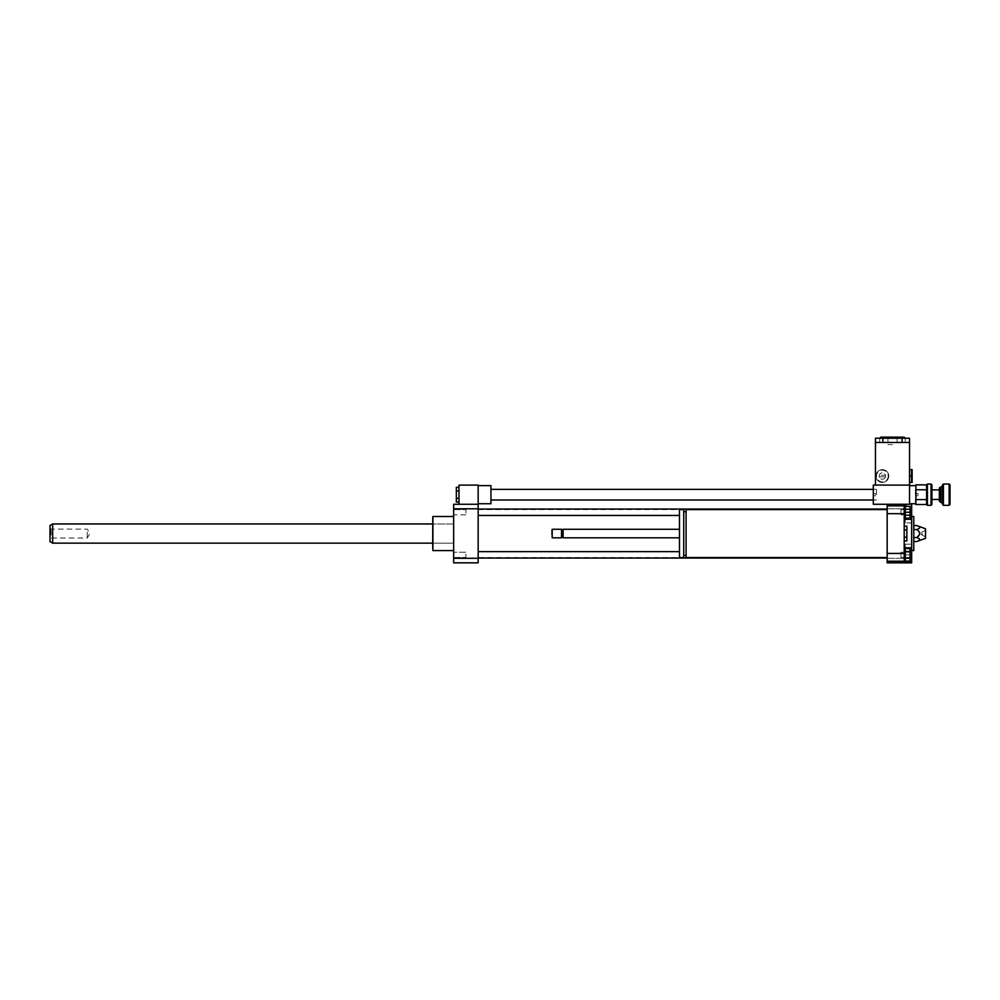 <?xml version="1.0" encoding="UTF-8"?>
<svg xmlns="http://www.w3.org/2000/svg" width="1000" height="1000" viewBox="0 0 1000 1000"><rect width="100%" height="100%" fill="white"/><g stroke="black" fill="none" stroke-linecap="round" stroke-linejoin="round"><path stroke-width="0.75" stroke-dasharray="5 3.75" d="M876.513 494.675L876.513 489.35L876.513 494.675M490.95 494.675L490.95 489.35L490.95 494.675M459 498.363L459 487.3L459 502.05L459 498.363L456.337 498.363L456.337 487.3M456.337 502.05L456.337 498.363M459 490.988L456.337 490.988M490.95 485.625L490.95 503.725M478.162 494.675L478.162 485.625L478.162 494.675M478.162 504.263L459 504.263L459 485.087L478.162 485.087L478.162 504.263L453.663 504.263L453.663 562.837L478.162 562.837L478.162 504.263L459 504.263M906.862 526.175L906.862 540.925M904.2 529.862L904.2 537.238L904.2 526.175L904.2 529.862L906.862 529.862M904.2 537.238L904.2 540.925L904.2 537.238L906.862 537.238M686.075 509.588L686.075 557.513M887.163 557.513L887.163 509.588L887.163 557.513L887.163 509.588L887.163 557.513L478.162 557.513L478.162 509.588L478.162 557.513M686.075 555.388L686.075 511.712L686.075 555.388M683.725 555.388L683.725 511.712L683.725 555.388M683.725 509.588L683.725 557.513M679.463 509.588L679.463 557.513M679.463 537.812L679.463 529.288L679.463 537.812M563.112 529.288L563.112 537.812M562.312 530.087L562.312 537.013M561.512 529.288L561.512 537.812M552.188 529.288L552.188 537.812M551.663 529.825L551.663 537.275M887.163 505.863L887.163 513.688L887.163 505.863L904.2 505.863L904.2 561.237L887.163 561.237L887.163 553.425L887.163 561.237M904.2 553.425L887.163 553.425M887.163 513.688L904.2 513.688M904.2 508.8L887.163 508.8L905.263 508.8L905.263 522.9L905.263 504.263L887.163 504.263L887.163 558.3L904.2 558.3M910.062 552.238L910.062 557.475L910.062 552.238L901 552.238L901 557.475L901 552.238L901 557.475L901 552.238L910.062 552.238L910.062 557.475L910.062 552.238M910.062 514.862L910.062 509.625L910.062 514.862L901 514.862L901 509.625L901 514.862L901 509.625L901 514.862L910.062 514.862L910.062 512.25L910.062 518.112L905.263 518.112L905.263 512.25L910.062 512.25L910.062 509.625L910.062 514.862M910.062 560.712L910.062 549L910.062 560.712L905.263 560.712L905.263 554.85L910.062 554.85L905.263 554.85L905.263 549L910.062 549L905.263 549L905.263 560.712L910.062 560.712M905.263 551.475L905.263 558.237L905.263 548.088L905.263 551.475L910.062 551.475L910.062 561.613M910.062 548.088L910.062 551.475M905.263 558.237L905.263 561.613L905.263 558.237L910.062 558.237M905.263 506.388L905.263 512.25L905.263 506.388L910.062 506.388L910.062 512.25M905.263 512.25L905.263 518.112M905.263 519.012L905.263 515.625L910.062 515.625L910.062 519.012L910.062 505.487L910.062 515.625L905.263 515.625L905.263 519.012L910.062 519.012M905.263 505.487L905.263 515.625L905.263 508.862L910.062 508.862L905.263 508.862L905.263 505.487L910.062 505.487M905.263 558.3L905.263 562.837L911.663 562.837L911.663 544.2L911.663 547.812L905.263 547.812L905.263 544.2L905.263 562.837L905.263 544.2L905.263 558.3L887.163 558.3L887.163 562.837L905.263 562.837M911.663 547.812L911.663 504.263L873.312 504.263L873.312 485.087L909.525 485.087L909.525 442.488L875.45 442.488L882.9 442.488L875.45 442.488L879.175 442.488L875.45 442.488L875.45 438.225L909.525 438.225L902.075 438.225L909.525 438.225L909.525 442.488M887.163 504.263L905.263 504.263L905.263 522.9L905.263 519.288L911.663 519.288M905.263 504.263L905.263 508.8M916.712 541.55C920.675 540.212 920.675 538.875 916.712 537.55L919.65 533.55L916.712 529.55L913.787 529.55L913.787 525.55L913.787 537.55L913.787 529.55M916.712 537.55L913.787 537.55L913.787 541.55L913.787 537.55M916.712 529.55C920.675 528.225 920.675 526.888 916.712 525.55M921.237 533.55L921.237 534.612L921.237 533.55M922.312 533.55L922.312 534.612L922.312 533.55M925.5 528.763L925.5 538.337M913.787 516.512L913.787 550.588M911.663 533.55L911.663 550.588L911.663 533.55M453.663 514.862L453.663 509.625L453.663 514.862L465.913 514.862L465.913 509.625L465.913 514.862L465.913 509.625L465.913 514.862L453.663 514.862L453.663 509.625L453.663 514.862M453.663 554.85L453.663 557.475L453.663 554.85M465.913 554.85L465.913 557.475L465.913 554.85M453.663 552.238L453.663 557.475L453.663 552.238L465.913 552.238L465.913 557.475L465.913 552.238L453.663 552.238M887.163 512.25L887.163 509.05L887.163 512.25M887.163 554.85L887.163 558.05L887.163 554.85M432.9 516.512L432.9 550.588M453.663 550.588L453.663 516.512L453.663 550.588M432.362 517.038L432.362 550.062M432.362 543.138L432.362 523.962L432.362 543.138L453.663 543.138L453.663 523.962L453.663 543.138L432.362 543.138M478.162 512.25L478.162 509.05L478.162 512.25M478.162 554.85L478.162 558.05L478.162 554.85M478.162 558.3L453.663 558.3M478.162 508.8L453.663 508.8M87.275 532.125L87.275 538.013L87.275 532.125M50 535.337L50 527.962L50 535.337M51.125 534.975L51.125 529.087L51.125 534.975M50 541.6L50 525.5M52.663 543.138L52.663 523.962M453.663 536.613L453.663 523.962L453.663 536.613M915.913 484.837L915.913 503.2L915.913 486.15L915.913 489.75L926.612 489.75L926.562 504.475M918.05 494.675L918.05 493.612L918.05 494.675M931.888 484.875L931.888 504.475M931.038 505.325L931.038 484.025M927.425 484.025L927.425 505.325M931.888 494.675L931.888 499.462L931.888 494.675M926.562 499.513L926.562 489.837L926.562 499.513M926.562 484.875L926.612 489.75M940.2 487.225L940.2 502.125M939.35 501.275L939.35 488.075M939.35 494.675L939.35 499.462L939.35 494.675M943.4 484.025L943.4 505.325M942.55 504.475L942.55 484.875M949.15 505.325L949.15 484.025M942.55 494.675L942.55 503.725L942.55 494.675M950 484.875L950 504.475M915.913 504.513L915.913 499.6L926.612 499.6M911.562 469.65L911.562 482.425L909.525 482.425L909.525 469.65L911.562 469.65M912.188 482.325L912.188 469.75M909.525 469.65L909.525 476.037L911.562 476.037M909.525 476.037L909.525 482.425M879.275 475.238A3.2 3.2 0 0 0 879.275 476.838L885.462 476.838A3.2 3.2 0 0 0 885.462 475.238L879.275 475.238L885.462 475.238A3.2 3.2 0 0 0 879.275 475.238M885.462 476.838L879.275 476.838A3.2 3.2 0 0 0 885.462 476.838M888.763 476.037A6.388 6.388 0 0 1 879.175 481.575A6.388 6.388 0 0 1 879.175 470.5A6.388 6.388 0 0 1 888.763 476.037A6.388 6.388 0 0 0 879.175 470.5A6.388 6.388 0 0 0 879.175 481.575A6.388 6.388 0 0 0 888.763 476.037M888.225 476.037A5.863 5.863 0 0 1 879.438 481.112A5.863 5.863 0 0 1 879.438 470.962A5.863 5.863 0 0 1 888.225 476.037M885.562 476.037A3.2 3.2 0 0 1 880.775 478.8A3.2 3.2 0 0 1 880.775 473.263A3.2 3.2 0 0 1 885.562 476.037M892.487 442.488L879.7 442.488L892.487 442.488M892.487 437.163L897.05 437.163L892.487 437.163M892.487 444.613L887.925 444.613L892.487 444.613M880.775 437.163L904.2 437.163M909.525 504.263L909.525 485.087L875.45 485.087L875.45 442.488M875.45 494.675L875.45 493.612L875.45 494.675M873.312 494.675L873.312 493.612L873.312 494.675M915.387 503.725L915.387 485.625M909.525 494.675L909.525 485.625L909.525 494.675M940.95 487.225L940.95 502.125M873.312 500L876.513 500M873.312 489.35L876.513 489.35M910.062 557.475L901 557.475L910.062 557.475M910.062 509.625L901 509.625L910.062 509.625M905.263 544.2L911.663 544.2L905.263 544.2M911.663 522.9L905.263 522.9L911.663 522.9M925.5 530.25L921.237 532.487M925.5 536.85L921.237 534.612M453.663 509.625L465.913 509.625L453.663 509.625M453.663 557.475L465.913 557.475L453.663 557.475M453.663 523.962L432.362 523.962L453.663 523.962M478.162 509.588L887.163 509.588M679.463 515.45L478.162 515.45M478.162 558.05L887.163 558.05M478.162 551.663L679.463 551.663M478.162 509.05L887.163 509.05M50 527.962L51.125 529.087L87.275 529.087L89.85 533.55L87.275 538.013L51.125 538.013L50 539.138M915.913 493.612L918.05 493.612M915.913 495.737L918.05 495.737M902.075 438.225L902.075 442.488M882.9 442.488L882.9 438.225M897.05 437.163L897.05 444.613M887.925 437.163L887.925 444.613M879.7 438.225L879.7 442.488M905.263 438.225L905.263 442.488M873.312 495.737L875.45 495.737M873.312 493.612L875.45 493.612"/><path stroke-width="1.5" d="M459 487.3L456.337 487.3L456.337 502.05L459 502.05M459 490.988L456.337 490.988M459 498.363L456.337 498.363M478.162 503.725L490.95 503.725L490.95 485.625L478.162 485.625M478.162 504.263L478.162 508.8L453.663 508.8L453.663 504.263L478.162 504.263L478.162 485.087L459 485.087L459 504.263M904.2 526.175L906.862 526.175L906.862 540.925L904.2 540.925M904.2 537.238L906.862 537.238M904.2 529.862L906.862 529.862M887.163 557.513L686.075 557.513L686.075 509.588L887.163 509.588M686.075 555.388L683.725 555.388M683.725 557.513L683.725 509.588L679.463 509.588L679.463 557.513L683.725 557.513M679.463 537.812L563.112 537.812L563.112 529.288L679.463 529.288M563.112 537.812L562.312 537.013L562.312 530.087L563.112 529.288M561.512 537.812L561.512 529.288L552.188 529.288L552.188 537.812L561.512 537.812L562.312 537.013M552.188 537.812L552.188 529.288M904.2 558.3L905.263 558.3L905.263 547.812L911.663 547.812L911.663 562.837L887.163 562.837L887.163 561.237L904.2 561.237L904.2 505.863L887.163 505.863L887.163 504.263L911.663 504.263L911.663 519.288L905.263 519.288L905.263 504.263M887.163 561.237L887.163 553.425L904.2 553.425M887.163 553.425L887.163 513.688L904.2 513.688M887.163 513.688L887.163 505.863M911.663 547.812L911.663 519.288M904.2 508.8L905.263 508.8M905.263 551.475L910.062 551.475L910.062 548.088L905.263 548.088M905.263 561.613L910.062 561.613L910.062 551.475M905.263 558.237L910.062 558.237M905.263 518.112L910.062 518.112L910.062 506.388L905.263 506.388M905.263 512.25L910.062 512.25M905.263 562.837L905.263 558.3M916.712 525.55C920.675 526.888 920.675 528.225 916.712 529.55C920.675 532.212 920.675 534.888 916.712 537.55C920.675 538.875 920.675 540.212 916.712 541.55L925.5 538.337L925.5 528.763L916.712 525.55L913.787 525.55M916.712 529.55L913.787 529.55M916.712 537.55L913.787 537.55M916.712 541.55L913.787 541.55M911.663 550.588L913.787 550.588L913.787 516.512L911.663 516.512M453.663 550.588L432.9 550.588L432.9 516.512L453.663 516.512M432.9 550.588L432.9 516.512M478.162 508.8L478.162 562.837L453.663 562.837L453.663 508.8M478.162 558.3L453.663 558.3M52.663 543.138L52.663 523.962L50 525.5L50 541.6L52.663 543.138L432.362 543.138M931.038 505.325L931.888 504.475L931.888 484.875L931.038 484.025L931.038 505.325L927.425 505.325L927.425 484.025L931.038 484.025M927.425 505.325L926.612 504.513L915.913 504.513L915.913 489.75L926.612 489.75L926.562 504.475M926.612 499.6L915.913 499.6L915.913 484.837L926.562 484.875L927.425 484.025M926.562 484.875L926.612 489.75M940.2 502.125L940.2 487.225L939.35 488.075L939.35 501.275L940.95 502.125L940.95 487.225L940.2 487.225M943.4 505.325L943.4 484.025L942.55 484.875L942.55 504.475L943.4 505.325L949.15 505.325L949.15 484.025L943.4 484.025M949.15 505.325L950 504.475L950 484.875L949.15 484.025M909.525 469.65L911.562 469.65L911.562 482.425L909.525 482.425M912.125 469.65L912.125 482.425M909.525 476.037L911.562 476.037M875.45 442.488L875.45 485.087L909.525 485.087L909.525 442.488L875.45 442.488L875.45 438.225L882.9 438.225L882.9 442.488M909.525 442.488L909.525 438.225L882.9 438.225M905.263 438.225L904.2 437.163L880.775 437.163L879.7 438.225M915.913 486.15L915.913 503.2M909.525 504.263L909.525 485.087L873.312 485.087L873.312 504.263L887.163 504.263M490.95 500L873.312 500M490.95 489.35L873.312 489.35M686.075 511.712L683.725 511.712M562.312 530.087L561.512 529.288M478.162 515.45L679.463 515.45M478.162 509.05L887.163 509.05M478.162 558.05L887.163 558.05M478.162 551.663L679.463 551.663M52.663 523.962L432.362 523.962M940.95 502.125L942.55 503.725M940.95 487.225L942.55 485.625M939.35 489.888L931.888 489.888M939.35 499.462L931.888 499.462M902.075 442.488L902.075 438.225M909.525 503.725L915.387 503.725M909.525 485.625L915.387 485.625"/></g></svg>
